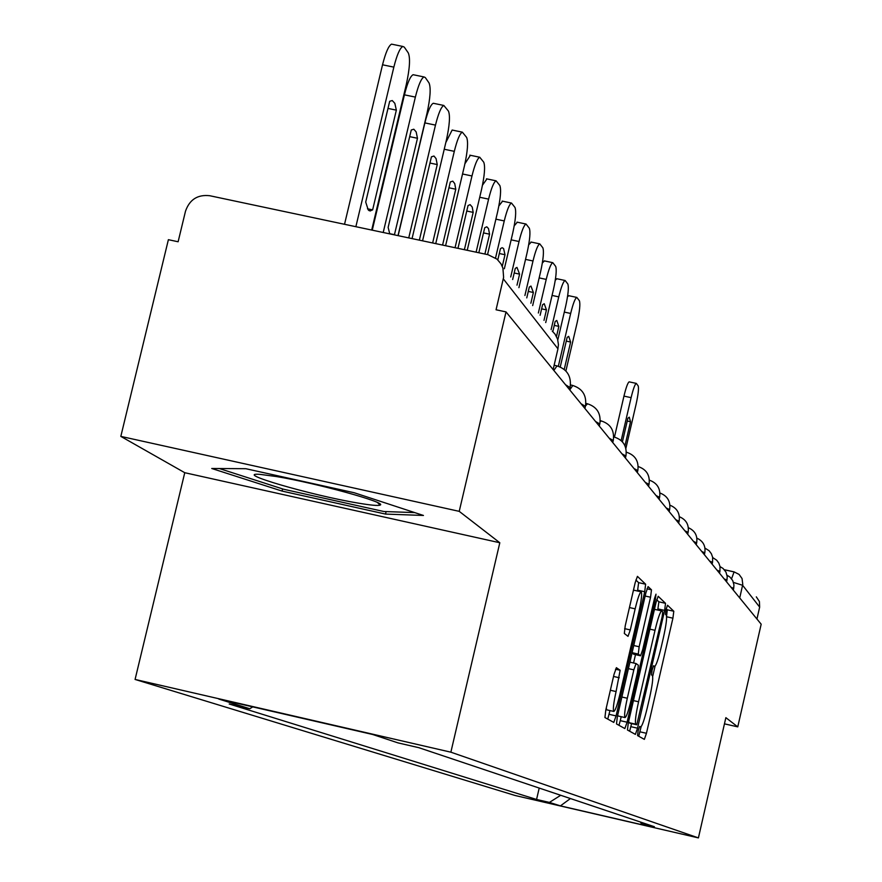 <?xml version="1.0" encoding="UTF-8"?>
<svg xmlns="http://www.w3.org/2000/svg" width="882" height="882" viewBox="0 0 882 882"><rect width="100%" height="100%" fill="white"/><g stroke="black" fill="none" stroke-linecap="round" stroke-linejoin="round"><path stroke-width="1.32" d="M638.149 730.759L637.554 735.588L644.356 739.359L646.451 733.295L672.911 618.183L673.804 611.248L667.531 605.228L666.064 609.385L665.447 614.335L666.274 615.107C667.145 617.444 666.197 624.919 663.429 637.543L661.202 647.234C658.325 659.229 656.109 665.645 654.565 666.461L653.595 665.756L652.129 670L651.511 674.884L652.371 675.524C653.297 677.674 652.371 685.06 649.604 697.695L647.366 707.408C644.422 719.668 642.162 726.195 640.597 726.977L639.648 726.437L638.149 730.759M616.43 667.696L614.048 674.256L605.802 710.021L604.931 717.529L613.784 722.424L616.088 715.908L644.72 591.734L645.624 584.204L637.432 576.365L635.161 582.77L625.228 625.823L624.324 633.463L628.017 636.352L630.299 629.924L635.161 608.834C637.719 598.25 639.715 592.583 641.159 591.833C642.228 593.377 641.468 600.124 638.877 612.064L619.98 694.013C617.334 704.95 615.283 710.76 613.806 711.443C612.781 709.845 613.541 703.219 616.077 691.554L620.145 670.254L616.353 667.674M450.867 752.181L499.807 542.75L459.224 511.351L506.014 311.908L761.177 624.202L737.76 726.867L725.864 717.661L698.412 837.9L450.867 752.181L135.078 679.449L515.209 795.52L698.412 837.9M628.304 722.898L627.444 729.998L635.393 734.386L637.543 728.19L664.631 610.41L665.524 603.31L658.17 596.276L656.054 602.373L628.304 722.898M624.853 728.565L616.496 723.935L617.356 716.636L645.889 592.836L648.083 586.596L651.478 589.815L650.563 597.224L639.163 646.749L638.27 654.058L640.564 655.789L642.735 649.549L654.499 598.47L655.999 594.17L655.403 599.308L627.102 722.215L624.853 728.565M459.224 511.351L120.823 436.392L168.385 239.684L178.12 241.767L185.485 211.25C189.542 199.575 197.612 194.393 209.695 195.716L488.099 254.722L497.007 259.132L500.987 263.839L502.905 268.073L503.611 277.323L496.059 309.78L506.014 311.908M120.823 436.392L184.757 472.708L135.078 679.449M756.326 596.86L759.402 601.524L759.656 607.103L742.611 585.284L733.471 582.429M756.943 619.021L759.656 607.103M724.453 723.846L737.76 726.867M640.398 822.013L641.457 823.722L650.409 826.688L560.434 805.872L549.398 802.422L560.709 795.277M252.748 706.868L249.793 708.742L229.199 703.99L536.565 799.456L549.398 802.422M249.793 708.742L218.802 699.051L372.755 734.508L398.002 742.887L418.862 747.693L654.378 826.71L641.457 823.722M499.807 542.75L184.757 472.708M245.813 468.706L211.746 468.485L282.064 491.087L385.522 514.074L423.448 515.463L354.167 492.729L245.813 468.706M539.211 788.067L536.565 799.456M560.434 805.872L570.433 798.541M386.107 511.593L385.522 514.074M282.582 488.915L282.064 491.087M666.583 616.044L667.299 609.793L666.219 608.767M638.733 736.238L641.137 726.691M652.702 676.395L655.05 666.219M657.74 610.046L658.887 601.822L656.715 599.771M629.638 731.211L631.6 723.593M636.771 724.772L662.128 616.816L662.746 611.832L661.709 610.928C660.155 611.777 657.917 618.238 655.017 630.299L638.568 701.763C635.735 714.707 634.819 722.193 635.812 724.21L630.101 723.251L636.782 724.772M655.183 609.517L654.29 610.024M628.701 721.2L629.131 722.689L635.812 724.21M630.101 723.251L629.131 722.689M632.03 652.989L633.761 654.257M635.492 654.653L633.574 662.977M621.193 716.691L620.278 720.66L627.102 722.215M627.3 698.246C624.82 709.58 624.07 716.019 625.029 717.562C626.429 716.89 628.414 711.234 630.994 700.584L637.466 672.448L638.347 665.215L636.087 663.551L633.838 669.846L627.3 698.246L621.887 697.012M617.742 714.96L618.161 716.008L625.029 717.562M618.977 725.313L620.278 720.66M606.254 708.048L606.75 709.834L613.806 711.443M641.159 591.833L634.114 590.256L633.254 591.028M637.532 591.017L638.623 582.649L635.867 580.036M607.742 719.084L609.958 710.561M624.963 445.763L630.52 421.739L629.274 417.175L627.885 418.244L622.416 441.849M625.878 448.398L636.032 404.518C638.226 394.508 638.932 388.3 638.171 385.875L636.308 383.394C634.985 384.067 633.243 388.819 631.104 397.65L621.16 440.581M614.456 437.075L623.96 396.106C626.099 387.275 627.841 382.534 629.186 381.862L629.285 381.884M627.245 421.034L630.52 421.739M357.86 503.049C370.815 505.254 378.235 505.926 380.131 505.066C387.937 502.85 316.087 483.016 276.408 476.545L260.168 474.384C231.69 472.113 311.478 495.375 357.86 503.049M414.694 512.596L383.89 511.516L283.574 489.234L219.32 468.529M564.237 369.426L570.621 342.04L568.714 336.362L567.137 337.409L560.246 366.945M565.891 370.98L577.192 322.536C579.706 311.037 580.433 303.761 579.386 300.729L576.839 297.421C575.141 298.226 573.091 303.573 570.665 313.452L558.35 366.228M567.512 296.705L568.868 295.724M566.277 341.113L570.621 342.04M556.487 336.494L558.846 326.373L556.785 320.464L555.175 321.489L552.816 331.599M557.81 339.923L565.627 306.429C568.206 294.632 568.934 287.146 567.832 283.993L565.13 280.498C563.355 281.336 561.239 286.793 558.758 296.859L551.118 329.603M555.274 280.2L556.972 278.767M554.271 325.392L558.846 326.373M544.007 320.342L546.454 309.88L544.216 303.717L542.584 304.731L540.115 315.282M545.715 322.58L553.455 289.472C556.101 277.367 556.829 269.66 555.66 266.364L552.793 262.682C550.941 263.553 548.758 269.131 546.223 279.396L538.362 313M542.364 262.924L544.459 260.907M541.625 308.843L546.454 309.88M530.865 303.232L533.378 292.493L530.964 286.066L529.31 287.069L526.763 297.895M532.673 305.591L540.633 271.612C543.345 259.176 544.073 251.227 542.838 247.787L539.784 243.884C537.844 244.799 535.583 250.499 533.004 260.973L524.911 295.481M528.704 244.81L531.262 242.087M528.285 291.402L533.378 292.493M516.995 285.173L519.586 274.137L516.962 267.411L515.275 268.404L512.663 279.539M518.914 287.664L527.094 252.748C529.884 239.97 530.611 231.779 529.288 228.173L526.047 224.05C524.018 225.009 521.681 230.83 519.035 241.514L510.711 276.981M514.239 225.825L517.315 222.209M514.206 272.99L519.586 274.137M502.332 266.077L505 254.733L503.578 248.526L502.134 247.699L500.447 248.658L497.812 259.87M504.361 268.712L512.784 232.826C515.65 219.673 516.378 211.217 514.978 207.435L511.505 203.058C509.377 204.073 506.963 210.026 504.25 220.93L495.541 257.985M498.87 205.936L502.575 201.184M499.3 253.52L505 254.733M484.891 254.049L489.565 234.182L488.485 228.559L486.776 226.806L484.725 227.743L478.838 252.759M487.548 254.611L497.646 211.724C500.59 198.185 501.318 189.443 499.818 185.485L496.103 180.832C493.865 181.89 491.362 187.987 488.595 199.123L476.104 252.186M482.498 185.154L486.963 178.914M483.512 232.903L489.565 234.182M464.384 249.694L473.182 212.386L472.234 207.061L470.128 204.635L468.044 205.55L457.956 248.338M467.217 250.301L481.583 189.343C484.615 175.408 485.332 166.356 483.733 162.189L479.742 157.239C477.394 158.374 474.803 164.614 471.98 175.97L455.046 247.721M464.957 163.677L470.404 155.287M466.754 211.03L473.182 212.386M442.577 245.075L455.774 189.222L454.715 183.588L452.808 181.141L450.316 181.957L435.741 243.63M445.597 245.714L464.516 165.584C467.647 151.197 468.364 141.826 466.644 137.438L462.355 132.168C459.875 133.369 457.196 139.764 454.307 151.34L432.643 242.969M445.84 142.498L452.146 130.04L452.797 130.172M448.938 187.789L455.774 189.222M419.358 240.158L437.24 164.57L436.061 158.584L433.955 156.026L431.43 156.82L412.059 238.603M422.566 240.83L446.358 140.282C449.588 125.442 450.283 115.707 448.453 111.088L443.811 105.454C441.209 106.744 438.431 113.293 435.476 125.112L408.741 237.908M398.146 235.659L424.881 122.907C427.847 111.099 430.648 104.561 433.283 103.271L434.043 103.437M429.953 163.038L437.24 164.57M394.408 234.866L417.484 138.265L416.15 131.892L413.823 129.224L411.266 129.996L388.135 227.402L389.767 233.884M397.991 235.626L426.998 113.304C430.339 97.968 431.011 87.858 429.049 82.974L425.289 77.539L424.01 76.943C421.265 78.344 418.388 85.058 415.367 97.097L383.207 232.495M372.259 230.169L404.43 94.837C407.451 82.798 410.351 76.084 413.129 74.705L414.033 74.893M389.657 233.664L394.596 234.711M409.689 136.644L417.484 138.265M372.634 209.872L396.349 110.151L394.838 103.337L392.27 100.548L389.69 101.287L365.71 202.044L368.257 209.971L370.021 210.93L372.634 209.872L367.452 208.769M371.697 230.048L406.304 84.474C409.755 68.62 410.417 58.091 408.289 52.92L404.276 47.11L402.82 46.459C399.921 47.97 396.933 54.849 393.846 67.131L355.865 226.696M344.531 224.293L382.534 64.794C385.632 52.534 388.642 45.644 391.564 44.144L392.644 44.365M387.992 108.409L396.349 110.151M724.387 569.761L734.011 571.9M733.295 590.08L733.67 588.426L730.902 587.158M726.548 581.833L726.933 580.147L724.1 578.835M719.503 573.201L719.888 571.481L716.978 570.114M712.116 564.16L712.513 562.407L709.514 560.985M704.365 554.679L704.773 552.893L701.686 551.404M696.218 544.712L696.637 542.893L693.472 541.35M687.662 534.238L688.092 532.386L684.829 530.766M678.655 523.213L679.096 521.328L675.733 519.63M669.162 511.593L669.603 509.675L666.142 507.889M659.141 499.322L659.593 497.371L656.01 495.497M648.546 486.346L648.998 484.372L645.304 482.388M637.311 472.609L637.785 470.602L633.971 468.507M625.404 458.045L625.878 456.005L621.931 453.789M612.758 442.555L613.233 440.493L609.153 438.145M599.286 426.061L599.76 423.977L595.537 421.475M584.909 408.465L585.394 406.37L581.018 403.702M569.529 389.646L570.015 387.551L565.483 384.695M613.707 437.152L614.291 437.119M600.179 421.651L601.303 421.001M585.56 405.863L587.489 403.835M569.75 389.91L572.738 385.533M553.83 370.429L556.983 365.964M739.722 597.952L742.776 584.435L742.049 578.537L739.072 574.403L734.089 571.878L731.575 578.779M553.124 369.558L557.964 348.831L503.313 278.866M557.81 349.481L558.438 344.653L557.578 339.14L555.076 334.179L552.264 331.103M739.072 574.403L734.089 571.878L724.354 569.717M653.286 666.153L654.466 666.417M667.299 609.793L673.804 611.248M666.638 616.772L672.911 618.183M639.957 731.817L646.451 733.295M658.887 601.822L665.524 603.31M657.994 608.933L664.631 610.41M630.895 726.68L637.543 728.19M649.891 629.153L655.017 630.299M633.441 700.606L638.568 701.763M646.991 588.823L651.478 589.815M645.161 596.023L650.563 597.224M633.75 645.536L639.163 646.749M632.107 652.669L638.27 654.058M633.684 654.235L640.519 655.778M654.367 599.076L655.403 599.308M629.913 662.162L636.01 663.54L629.913 662.15M628.425 668.622L633.838 669.846M615.504 669.206L620.145 670.254M613.541 676.45L619.263 677.751M610.366 690.253L616.077 691.554M629.45 607.555L635.161 608.834M624.643 628.657L630.299 629.924M638.623 582.649L645.624 584.204M637.719 590.179L644.72 591.734M609.087 714.321L616.088 715.908M623.96 396.106L631.104 397.65M564.304 312.085L570.665 313.452M552.066 295.437L558.758 296.859M539.156 277.896L546.223 279.396M525.54 259.396L533.004 260.973M511.141 239.849L519.035 241.514M495.893 219.166L504.25 220.93M479.72 197.259L488.595 199.123M462.532 173.986L471.98 175.97M444.241 149.245L454.307 151.34M424.881 122.907L435.476 125.112M404.43 94.837L415.367 97.097M382.534 64.794L393.846 67.131M733.692 588.316L733.945 584.931L732.722 580.577L729.921 577.037L727.044 575.251M726.966 580.025L727.22 576.53L725.941 572.054L723.019 568.427L720.032 566.619M719.921 571.349L720.021 566.542L718.83 563.124L716.691 560.213L712.678 557.567M712.546 562.264L712.634 557.292L711.388 553.764L709.15 550.776L704.972 548.097M704.806 552.738C705.776 545.903 703.13 541.041 696.879 538.152M696.681 542.728C697.673 535.628 694.895 530.622 688.357 527.723M688.136 532.199C689.151 524.812 686.229 519.663 679.394 516.742M679.14 521.119C680.176 513.423 677.111 508.12 669.945 505.188M669.659 509.443C670.717 501.417 667.476 495.938 659.968 493.016M659.648 497.117C660.717 488.727 657.311 483.071 649.406 480.161M649.064 484.086C650.155 475.288 646.539 469.456 638.215 466.567M637.862 470.271C638.965 461.054 635.128 455.024 626.341 452.179M625.966 455.63C627.102 446.094 623.133 439.875 614.037 436.987L613.718 436.91M613.332 440.074C614.5 430.229 610.399 423.823 601.028 420.857L600.256 420.681M599.881 423.503C601.083 413.338 596.849 406.723 587.169 403.68L585.88 403.405M585.527 405.819C586.773 395.301 582.385 388.488 572.385 385.357L570.489 384.949M570.169 386.911C571.459 376.03 566.928 368.985 556.586 365.776L554.128 365.247M653.275 666.175L654.565 666.461M655.039 609.44L661.709 610.928M633.717 654.246L640.564 655.789M629.186 381.862L636.308 383.394M377.496 502.564L380.131 505.066M568.658 295.679L576.839 297.421M556.74 278.712L565.13 280.498M544.183 260.851L552.793 262.682M530.942 242.021L539.784 243.884M516.962 222.132L526.047 224.05M502.167 201.096L511.505 203.058M486.489 178.814L496.103 180.832M469.841 155.177L479.742 157.239M452.146 130.04L462.355 132.168M433.283 103.271L443.811 105.454M413.129 74.705L424.01 76.943M391.564 44.144L402.82 46.459M368.985 210.589L370.517 210.908"/></g></svg>
